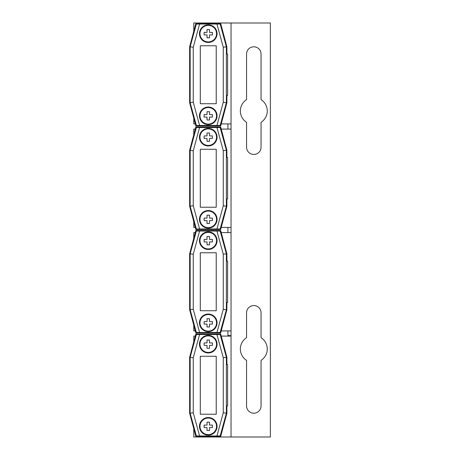 <?xml version="1.0" encoding="UTF-8"?>
<svg xmlns="http://www.w3.org/2000/svg" width="460" height="460" viewBox="0 0 460 460"><rect width="100%" height="100%" fill="white"/><g stroke="black" fill="none" stroke-linecap="round" stroke-linejoin="round"><path stroke-width="0.69" d="M208.265 41.94A8.28 8.28 0 0 0 216.545 33.66A8.28 8.28 0 0 0 208.265 25.38A8.28 8.28 0 0 0 199.985 33.66A8.28 8.28 0 0 0 208.265 41.94M208.265 29.52L209.507 29.52L209.507 32.419L212.405 32.419L212.405 34.902L209.507 34.902L209.507 37.8L207.023 37.8L207.023 34.902L204.125 34.902L204.125 32.419L207.023 32.419L207.023 29.52L208.265 29.52M208.265 124.12A8.28 8.28 0 0 0 216.545 115.84A8.28 8.28 0 0 0 208.265 107.559A8.28 8.28 0 0 0 199.985 115.84A8.28 8.28 0 0 0 208.265 124.12M208.265 111.699L209.507 111.699L209.507 114.597L212.405 114.597L212.405 117.081L209.507 117.081L209.507 119.979L207.023 119.979L207.023 117.081L204.125 117.081L204.125 114.597L207.023 114.597L207.023 111.699L208.265 111.699M208.265 24.863A8.797 8.797 0 0 1 217.062 33.66A8.797 8.797 0 0 1 208.265 42.458A8.797 8.797 0 0 1 199.467 33.66A8.797 8.797 0 0 1 208.265 24.863M208.265 107.042A8.797 8.797 0 0 1 217.062 115.84A8.797 8.797 0 0 1 208.265 124.637A8.797 8.797 0 0 1 199.467 115.84A8.797 8.797 0 0 1 208.265 107.042M226.377 54.05L227.619 54.05L227.619 95.45L226.377 95.45M226.377 46.805L223.272 47.219L216.947 24.035L220.167 24.035L226.377 46.805L226.377 102.695L220.167 125.465L196.362 125.465L190.152 102.695L193.257 102.281L199.583 125.465M200.295 103.73L200.295 45.77L216.234 45.77L216.234 103.73L200.295 103.73M193.257 47.219L190.152 46.805L196.362 24.035L199.583 24.035L193.257 47.219L193.257 102.281M190.152 102.695L190.152 46.805M216.947 125.465L223.272 102.281L223.272 47.219M199.583 24.035L216.947 24.035M223.272 102.281L226.377 102.695M191.803 108.744L191.366 109.181L189.635 102.695L189.635 46.805L191.366 40.319L191.803 40.756M224.727 40.756L225.164 40.319L226.895 46.805L226.895 54.05M191.366 40.319L195.845 23.517L220.685 23.517L225.164 40.319M226.895 95.45L226.895 102.695L225.164 109.181L224.727 108.744M225.164 109.181L220.685 125.982L195.845 125.982L191.366 109.181M208.265 145.44A8.28 8.28 0 0 0 216.545 137.16A8.28 8.28 0 0 0 208.265 128.88A8.28 8.28 0 0 0 199.985 137.16A8.28 8.28 0 0 0 208.265 145.44M208.265 133.02L209.507 133.02L209.507 135.918L212.405 135.918L212.405 138.402L209.507 138.402L209.507 141.3L207.023 141.3L207.023 138.402L204.125 138.402L204.125 135.918L207.023 135.918L207.023 133.02L208.265 133.02M208.265 227.619A8.28 8.28 0 0 0 216.545 219.339A8.28 8.28 0 0 0 208.265 211.059A8.28 8.28 0 0 0 199.985 219.339A8.28 8.28 0 0 0 208.265 227.619M208.265 215.199L209.507 215.199L209.507 218.097L212.405 218.097L212.405 220.581L209.507 220.581L209.507 223.48L207.023 223.48L207.023 220.581L204.125 220.581L204.125 218.097L207.023 218.097L207.023 215.199L208.265 215.199M208.265 128.363A8.797 8.797 0 0 1 217.062 137.16A8.797 8.797 0 0 1 208.265 145.958A8.797 8.797 0 0 1 199.467 137.16A8.797 8.797 0 0 1 208.265 128.363M208.265 210.542A8.797 8.797 0 0 1 217.062 219.339A8.797 8.797 0 0 1 208.265 228.137A8.797 8.797 0 0 1 199.467 219.339A8.797 8.797 0 0 1 208.265 210.542M226.377 157.55L227.619 157.55L227.619 198.95L226.377 198.95M226.377 150.305L223.272 150.719L216.947 127.535L220.167 127.535L226.377 150.305L226.377 206.195L220.167 228.965L196.362 228.965L190.152 206.195L193.257 205.781L199.583 228.965M200.295 207.23L200.295 149.27L216.234 149.27L216.234 207.23L200.295 207.23M193.257 150.719L190.152 150.305L196.362 127.535L199.583 127.535L193.257 150.719L193.257 205.781M190.152 206.195L190.152 150.305M216.947 228.965L223.272 205.781L223.272 150.719M199.583 127.535L216.947 127.535M223.272 205.781L226.377 206.195M191.803 212.244L191.366 212.681L189.635 206.195L189.635 150.305L191.366 143.819L191.803 144.256M224.727 144.256L225.164 143.819L226.895 150.305L226.895 157.55M191.366 143.819L195.845 127.017L220.685 127.017L225.164 143.819M226.895 198.95L226.895 206.195L225.164 212.681L224.727 212.244M225.164 212.681L220.685 229.482L195.845 229.482L191.366 212.681M208.265 248.94A8.28 8.28 0 0 0 216.545 240.66A8.28 8.28 0 0 0 208.265 232.38A8.28 8.28 0 0 0 199.985 240.66A8.28 8.28 0 0 0 208.265 248.94M208.265 236.52L209.507 236.52L209.507 239.418L212.405 239.418L212.405 241.902L209.507 241.902L209.507 244.8L207.023 244.8L207.023 241.902L204.125 241.902L204.125 239.418L207.023 239.418L207.023 236.52L208.265 236.52M208.265 331.119A8.28 8.28 0 0 0 216.545 322.839A8.28 8.28 0 0 0 208.265 314.559A8.28 8.28 0 0 0 199.985 322.839A8.28 8.28 0 0 0 208.265 331.119M208.265 318.699L209.507 318.699L209.507 321.597L212.405 321.597L212.405 324.082L209.507 324.082L209.507 326.979L207.023 326.979L207.023 324.082L204.125 324.082L204.125 321.597L207.023 321.597L207.023 318.699L208.265 318.699M208.265 231.863A8.797 8.797 0 0 1 217.062 240.66A8.797 8.797 0 0 1 208.265 249.458A8.797 8.797 0 0 1 199.467 240.66A8.797 8.797 0 0 1 208.265 231.863M208.265 314.042A8.797 8.797 0 0 1 217.062 322.839A8.797 8.797 0 0 1 208.265 331.637A8.797 8.797 0 0 1 199.467 322.839A8.797 8.797 0 0 1 208.265 314.042M226.377 261.05L227.619 261.05L227.619 302.45L226.377 302.45M226.377 253.805L223.272 254.219L216.947 231.035L220.167 231.035L226.377 253.805L226.377 309.695L220.167 332.465L196.362 332.465L190.152 309.695L193.257 309.281L199.583 332.465M200.295 310.73L200.295 252.77L216.234 252.77L216.234 310.73L200.295 310.73M193.257 254.219L190.152 253.805L196.362 231.035L199.583 231.035L193.257 254.219L193.257 309.281M190.152 309.695L190.152 253.805M216.947 332.465L223.272 309.281L223.272 254.219M199.583 231.035L216.947 231.035M223.272 309.281L226.377 309.695M191.803 315.744L191.366 316.181L189.635 309.695L189.635 253.805L191.366 247.319L191.803 247.756M224.727 247.756L225.164 247.319L226.895 253.805L226.895 261.05M191.366 247.319L195.845 230.517L220.685 230.517L225.164 247.319M226.895 302.45L226.895 309.695L225.164 316.181L224.727 315.744M225.164 316.181L220.685 332.982L195.845 332.982L191.366 316.181M208.265 352.44A8.28 8.28 0 0 0 216.545 344.16A8.28 8.28 0 0 0 208.265 335.88A8.28 8.28 0 0 0 199.985 344.16A8.28 8.28 0 0 0 208.265 352.44M208.265 340.02L209.507 340.02L209.507 342.918L212.405 342.918L212.405 345.402L209.507 345.402L209.507 348.3L207.023 348.3L207.023 345.402L204.125 345.402L204.125 342.918L207.023 342.918L207.023 340.02L208.265 340.02M208.265 434.619A8.28 8.28 0 0 0 216.545 426.339A8.28 8.28 0 0 0 208.265 418.059A8.28 8.28 0 0 0 199.985 426.339A8.28 8.28 0 0 0 208.265 434.619M208.265 422.199L209.507 422.199L209.507 425.097L212.405 425.097L212.405 427.581L209.507 427.581L209.507 430.479L207.023 430.479L207.023 427.581L204.125 427.581L204.125 425.097L207.023 425.097L207.023 422.199L208.265 422.199M208.265 335.363A8.797 8.797 0 0 1 217.062 344.16A8.797 8.797 0 0 1 208.265 352.958A8.797 8.797 0 0 1 199.467 344.16A8.797 8.797 0 0 1 208.265 335.363M208.265 417.542A8.797 8.797 0 0 1 217.062 426.339A8.797 8.797 0 0 1 208.265 435.137A8.797 8.797 0 0 1 199.467 426.339A8.797 8.797 0 0 1 208.265 417.542M226.377 364.55L227.619 364.55L227.619 405.95L226.377 405.95M226.377 357.305L223.272 357.719L216.947 334.535L220.167 334.535L226.377 357.305L226.377 413.195L220.167 435.965L196.362 435.965L190.152 413.195L193.257 412.781L199.583 435.965M200.295 414.23L200.295 356.27L216.234 356.27L216.234 414.23L200.295 414.23M193.257 357.719L190.152 357.305L196.362 334.535L199.583 334.535L193.257 357.719L193.257 412.781M190.152 413.195L190.152 357.305M216.947 435.965L223.272 412.781L223.272 357.719M199.583 334.535L216.947 334.535M223.272 412.781L226.377 413.195M191.803 419.244L191.366 419.681L189.635 413.195L189.635 357.305L191.366 350.819L191.803 351.256M224.727 351.256L225.164 350.819L226.895 357.305L226.895 364.55M191.366 350.819L195.845 334.017L220.685 334.017L225.164 350.819M226.895 405.95L226.895 413.195L225.164 419.681L224.727 419.244M225.164 419.681L220.685 436.482L195.845 436.482L191.366 419.681M261.05 337.686A13.455 13.455 0 0 1 261.05 360.364L261.05 405.95A7.245 7.245 0 0 1 253.805 413.195A7.245 7.245 0 0 1 246.56 405.95L246.56 360.364A13.455 13.455 0 0 1 246.56 337.686L246.56 312.8A7.245 7.245 0 0 1 253.805 305.555A7.245 7.245 0 0 1 261.05 312.8L261.05 337.686M240.35 110.975A13.455 13.455 0 0 1 246.56 99.636L246.56 54.05A7.245 7.245 0 0 1 253.805 46.805A7.245 7.245 0 0 1 261.05 54.05L261.05 99.636A13.455 13.455 0 0 1 261.05 122.314L261.05 147.2A7.245 7.245 0 0 1 253.805 154.445A7.245 7.245 0 0 1 246.56 147.2L246.56 122.314A13.455 13.455 0 0 1 240.35 110.975M227.93 123.912L227.93 129.087M231.035 23L270.365 23L270.365 437L231.035 437L231.035 23L193.775 23L193.775 31.28M231.035 129.087L221.237 129.087M195.293 129.087L193.775 129.087L193.775 134.78M227.93 227.412L227.93 232.587M231.035 232.587L221.237 232.587M195.293 232.587L193.775 232.587L193.775 238.28M227.93 330.912L227.93 335.57L231.035 335.57M227.93 336.087L227.93 335.57M231.035 123.912L221.237 123.912M195.293 123.912L193.775 123.912L193.775 118.22M231.035 227.412L221.237 227.412M195.293 227.412L193.775 227.412L193.775 221.72M231.035 330.912L221.237 330.912M195.293 330.912L193.775 330.912L193.775 325.22M231.035 336.087L221.237 336.087M195.293 336.087L193.775 336.087L193.775 341.78M231.035 437L193.775 437L193.775 428.72"/></g></svg>
